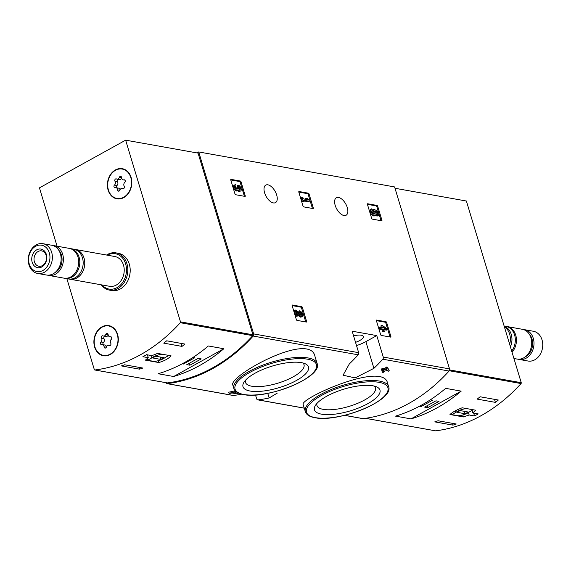 <?xml version="1.0" encoding="UTF-8"?>
<svg xmlns="http://www.w3.org/2000/svg" width="571" height="571" viewBox="0 0 571 571"><rect width="100%" height="100%" fill="white"/><g stroke="black" fill="none" stroke-linecap="round" stroke-linejoin="round"><path stroke-width="0.86" d="M255.508 395.011L256.65 398.779A1.891 1.492 -79.9 0 0 257.735 399.857A1.891 1.492 -79.9 0 0 258.092 399.864A175.768 138.996 -79.9 0 0 269.141 397.973L277.32 393.076M314.978 356.383C309.953 330.73 227.679 376.453 232.84 385.132L233.874 388.551A43.467 14.382 -16.8 0 1 271.332 362.221A43.467 14.382 -16.8 0 1 317.105 363.42L314.978 356.383M229.021 393.212A175.768 138.996 100.1 0 0 234.346 392.091L234.031 391.064A175.768 138.996 100.1 0 1 228.714 392.191L229.021 393.212L229.935 393.376A175.768 138.996 -79.9 0 0 233.953 392.548L232.989 393.612L232.747 392.812M234.031 391.064L235.288 391.292L235.595 392.313L234.503 393.562C236.266 393.947 237.315 393.819 237.65 393.183L237.479 392.612M382.848 370.458A175.768 138.996 100.1 0 1 382.02 371.243L382.327 372.263L383.234 372.428A175.768 138.996 -79.9 0 0 384.925 370.829L385.896 371A175.768 138.996 -79.9 0 0 386.917 370.015L386.724 369.373M381.678 370.251A175.768 138.996 100.1 0 0 382.698 369.259L382.392 368.231A175.768 138.996 100.1 0 1 381.371 369.223L381.678 370.251L384.012 370.665A175.768 138.996 100.1 0 1 382.327 372.263M382.392 368.231L384.726 368.652A175.768 138.996 100.1 0 0 386.396 366.996L387.302 367.16L389.194 370.415L387.302 367.16M387.538 383.141C383.548 360.694 298.362 399.108 303.215 404.646L305.342 411.691A43.467 14.382 -16.8 0 1 342.8 385.361A43.467 14.382 -16.8 0 1 388.573 386.56L387.545 383.141M344.491 415.353L362.742 418.607A1.891 1.492 -79.9 0 0 363.099 418.622A175.768 138.996 -79.9 0 0 449.07 371.043A1.891 1.492 -79.9 0 0 449.541 368.902L394.597 186.931L198.708 151.95L196.981 152.907M373.919 368.331A175.768 138.996 -79.9 0 0 382.791 359.209A1.891 1.492 -79.9 0 0 383.255 357.061L376.774 335.598L352.179 331.209L358.659 352.671A1.891 1.492 100.1 0 1 358.188 354.812A175.768 138.996 100.1 0 1 349.324 363.941L343.064 375.218L355.148 377.909L373.919 368.331L365.861 341.636L376.774 335.598M165.804 382.67A1.891 1.492 -79.9 0 0 166.853 383.626A1.891 1.492 -79.9 0 0 167.21 383.641A175.768 138.996 -79.9 0 0 253.181 336.062A1.891 1.492 -79.9 0 0 253.652 333.921L198.708 151.95M241.626 394.183A175.768 138.996 100.1 0 1 233.489 395.475A1.891 1.492 100.1 0 1 233.132 395.467L166.853 383.626M386.653 322.501A0.757 0.393 -119 0 0 385.996 321.737L376.653 320.067A0.757 0.393 -119 0 0 376.496 320.088A0.757 0.393 -119 0 0 376.403 320.674L380.636 334.67A0.757 0.393 -119 0 0 381.292 335.434L390.635 337.104A0.757 0.393 -119 0 0 390.792 337.083A0.757 0.393 -119 0 0 390.885 336.505L386.653 322.501L385.803 322.972A0.757 0.393 61 0 0 385.147 322.208L376.396 320.645M302.38 307.448A0.757 0.393 -119 0 0 301.716 306.684L292.381 305.021A0.757 0.393 -119 0 0 292.216 305.042A0.757 0.393 -119 0 0 292.131 305.621L296.356 319.624A0.757 0.393 -119 0 0 297.02 320.388L306.356 322.051A0.757 0.393 -119 0 0 306.513 322.03A0.757 0.393 -119 0 0 306.606 321.452L302.38 307.448L301.531 307.919A0.757 0.393 61 0 0 300.867 307.155L292.124 305.599M313.279 207.951L309.054 193.947L308.204 194.418A0.757 0.393 61 0 0 307.541 193.655L298.797 192.092L303.03 206.117A0.757 0.393 -119 0 0 303.693 206.88L313.029 208.551A0.757 0.393 -119 0 0 313.194 208.529A0.757 0.393 -119 0 0 313.279 207.951L312.43 208.422L308.204 194.418M298.804 192.12A0.757 0.393 -119 0 1 298.897 191.535A0.757 0.393 -119 0 1 299.054 191.513L298.79 191.663M309.054 193.947A0.757 0.393 -119 0 0 308.39 193.184L299.054 191.513M241.019 181.799A0.757 0.393 -119 0 0 240.355 181.036L231.019 179.365A0.757 0.393 -119 0 0 230.855 179.387A0.757 0.393 -119 0 0 230.77 179.965L234.995 193.969A0.757 0.393 -119 0 0 235.659 194.732L244.995 196.403A0.757 0.393 -119 0 0 245.152 196.381A0.757 0.393 -119 0 0 245.245 195.796L241.019 181.799L240.17 182.27A0.757 0.393 61 0 0 239.506 181.507L230.763 179.944M377.681 206.202A0.757 0.393 -119 0 0 377.024 205.439L367.681 203.768A0.757 0.393 -119 0 0 367.524 203.79A0.757 0.393 -119 0 0 367.431 204.375L371.664 218.372A0.757 0.393 -119 0 0 372.321 219.136L381.664 220.806A0.757 0.393 -119 0 0 381.821 220.784A0.757 0.393 -119 0 0 381.913 220.206L377.681 206.202L376.831 206.673A0.757 0.393 61 0 0 376.175 205.91L367.424 204.347M347.275 207.559A10.014 5.16 -119 0 1 346.09 215.246A10.014 5.16 -119 0 1 336.726 208.979A10.014 5.16 -119 0 1 336.39 197.716A10.014 5.16 -119 0 1 347.275 207.559M276.664 194.947A10.014 5.16 -119 0 1 275.479 202.634A10.014 5.16 -119 0 1 266.115 196.367A10.014 5.16 -119 0 1 265.779 185.104A10.014 5.16 -119 0 1 276.664 194.947M238.307 393.041A175.768 138.996 100.1 0 1 237.65 393.183L237.986 393.34M386.917 370.015L385.946 369.837A175.768 138.996 -79.9 0 0 386.596 369.194L388.166 371.407A175.768 138.996 -79.9 0 0 389.194 370.415M386.396 366.996L386.703 368.024A175.768 138.996 100.1 0 1 385.032 369.673L384.726 368.652M232.661 392.834L232.989 393.612M234.346 392.091L235.595 392.313M386.703 368.024L387.616 368.181M382.698 369.259L385.032 369.673M250.091 391.035A34.203 11.313 -16.8 0 1 243.931 382.306A34.203 11.313 -16.8 0 1 272.474 366.011A34.203 11.313 -16.8 0 1 305.271 363.784A34.203 11.313 -16.8 0 1 293.43 382.056A34.203 11.313 -16.8 0 1 250.091 391.035M302.83 362.949A30.57 10.114 -16.8 0 1 303.986 364.612A30.57 10.114 -16.8 0 1 286.035 380.257A30.57 10.114 -16.8 0 1 251.832 386.239A30.57 10.114 -16.8 0 1 245.466 382.285A30.57 10.114 -16.8 0 1 245.501 380.257M321.566 414.175A34.203 11.313 -16.8 0 1 315.406 405.439A34.203 11.313 -16.8 0 1 343.949 389.151A34.203 11.313 -16.8 0 1 376.739 386.924A34.203 11.313 -16.8 0 1 364.898 405.189A34.203 11.313 -16.8 0 1 321.566 414.175M374.298 386.089A30.57 10.114 -16.8 0 1 375.454 387.752A30.57 10.114 -16.8 0 1 357.503 403.397A30.57 10.114 -16.8 0 1 323.3 409.378A30.57 10.114 -16.8 0 1 316.934 405.424A30.57 10.114 -16.8 0 1 316.976 403.397M356.518 345.591A20.413 6.752 163.2 0 0 365.861 341.636M353.599 335.919A10.207 3.376 -16.8 0 1 363.334 336.49A10.207 3.376 -16.8 0 1 355.54 342.35M381.913 220.206L381.057 220.677A0.757 0.393 61 0 0 381.057 220.677L376.831 206.673M378.63 215.759L376.867 216.066L378.63 215.759L377.16 210.892L373.827 209.243L372.977 209.714L373.163 211.327A2.156 1.106 61 0 1 374.041 214.018M373.827 209.243L374.019 210.856A2.156 1.106 -119 0 1 374.569 213.968A2.156 1.106 -119 0 1 372.556 212.619A2.156 1.106 -119 0 1 372.485 210.199A2.156 1.106 -119 0 1 372.52 210.178L371.585 208.858A3.769 1.941 -119 0 0 371.892 213.14A3.769 1.941 -119 0 0 375.354 215.381A3.769 1.941 -119 0 0 375.218 211.127L376.575 211.798L375.725 212.262M375.889 212.812L376.867 216.066M376.575 211.798L377.717 215.595M371.585 208.858L370.736 209.329A3.769 1.941 61 0 0 371.043 213.611A3.769 1.941 61 0 0 374.505 215.852L375.354 215.381M374.019 210.856L373.163 211.327M373.905 210.478L373.049 210.949M245.245 195.796L244.395 196.267A0.757 0.393 61 0 0 244.395 196.267L240.17 182.27M234.974 184.79L234.124 185.261A3.233 1.663 61 0 0 234.231 188.901A3.233 1.663 61 0 0 237.25 190.921L238.1 190.45A3.233 1.663 -119 0 1 235.081 188.43A3.233 1.663 -119 0 1 234.974 184.79A3.233 1.663 -119 0 1 235.652 184.704L236.066 186.06L235.466 186.396M239.413 189.536A1.72 0.885 61 0 0 238.964 187.966A1.72 0.885 61 0 0 237.814 186.995L237.4 185.632L238.25 185.168A3.233 1.663 -119 0 1 240.869 187.852A3.233 1.663 -119 0 1 240.698 190.914A3.233 1.663 -119 0 1 238.492 190.029A3.233 1.663 -119 0 1 238.1 190.45M238.25 185.168L238.664 186.524A1.72 0.885 -119 0 1 240.013 187.859A1.72 0.885 -119 0 1 240.063 189.529A1.506 0.778 -119 0 1 239.977 189.586A1.506 0.778 -119 0 1 238.343 188.102L237.293 187.481L237.429 187.938A1.506 0.778 -119 0 1 237.25 189.101A1.506 0.778 -119 0 1 236.423 188.88A1.72 0.885 -119 0 1 235.473 187.338A1.72 0.885 -119 0 1 235.702 186.11A1.72 0.885 -119 0 1 236.066 186.06M236.665 189.044A1.506 0.778 61 0 0 236.58 188.409L236.444 187.952L237.293 187.481M238.664 186.524L237.814 186.995M237.772 190.635A3.233 1.663 61 0 0 239.849 191.385L240.698 190.914M309.325 201.263L308.911 199.9L307.234 198.401L305.935 198.173L307.612 199.672L303.329 198.901L302.944 197.637L302.038 197.473L303.215 201.37L304.122 201.534L303.743 200.264L309.325 201.263L308.476 201.734L303.936 200.928M304.122 201.534L302.366 201.841L303.215 201.37M302.038 197.473L301.188 197.944L302.366 201.841M305.935 198.173L305.085 198.644L305.892 199.365M306.606 321.452L305.756 321.923A0.757 0.393 61 0 0 305.756 321.923L301.531 307.919M297.106 313.907L298.84 315.97A3.233 1.663 61 0 0 301.21 317.033L302.059 316.562A3.233 1.663 -119 0 1 299.689 315.499L298.84 315.97M300.767 315.235A1.72 0.885 61 0 0 300.339 313.643A1.72 0.885 61 0 0 299.175 312.651L298.761 311.288L299.611 310.817L300.025 312.18A1.72 0.885 -119 0 1 301.424 313.615A1.72 0.885 -119 0 1 301.331 315.249A1.72 0.885 -119 0 1 300.068 314.678L296.32 310.231L295.071 310.01L296.834 315.849L297.741 316.006L296.413 311.602L299.689 315.499M297.741 316.006L295.985 316.32L296.834 315.849M295.071 310.01L294.215 310.474L295.985 316.32M300.025 312.18L299.175 312.651M299.611 310.817A3.233 1.663 -119 0 1 302.23 313.508A3.233 1.663 -119 0 1 302.059 316.562M390.043 336.997A0.757 0.393 61 0 0 390.036 336.976L385.803 322.972M386.924 329.817L386.517 328.453L382.591 325.634L381.685 325.477L382.363 327.711L380.022 327.297L380.436 328.66L382.77 329.074L383.448 331.316L384.354 331.473L383.676 329.239L384.654 329.41L384.24 328.047L383.269 327.875L383.005 326.997L386.924 329.817L386.075 330.288L384.597 329.224M384.654 329.41L383.862 329.845M384.354 331.473L382.599 331.787L383.448 331.316M382.77 329.074L381.92 329.546L382.599 331.787M380.436 328.66L379.587 329.132L381.92 329.546M380.022 327.297L379.173 327.768L379.587 329.132M381.685 325.477L380.836 325.941L381.314 327.526M469.162 414.996L474.53 415.952A175.768 138.996 -79.9 0 0 478.212 413.911L472.845 412.954L475.614 410.192L462.16 407.787C456.493 409.949 452.432 412.198 449.969 414.532L463.424 416.937L469.162 414.996L468.427 412.576M435.359 430.784A0.757 0.6 -79.9 0 0 435.637 430.834A175.768 138.996 -79.9 0 0 521.052 383.562A0.757 0.6 -79.9 0 0 521.244 382.706L466.386 201.021L395.004 188.273M456.286 424.017A175.768 138.996 100.1 0 1 452.981 425.131L434.759 421.876A175.768 138.996 -79.9 0 0 438.064 420.763L456.286 424.017M480.118 396.774L498.34 400.028A175.768 138.996 100.1 0 1 495.407 402.369L477.185 399.115A175.768 138.996 -79.9 0 0 480.118 396.774M411.006 418.893A175.768 138.996 -79.9 0 0 461.182 391.128L411.006 418.893L395.517 416.131A175.768 138.996 100.1 0 0 445.694 388.359L461.182 391.128M518.147 359.188A15.117 11.955 -79.9 0 0 519.275 359.459L528.025 361.022A15.117 11.955 -79.9 0 0 542.45 348.239A15.117 11.955 -79.9 0 0 533.335 331.251L524.592 329.688A15.117 11.955 -79.9 0 0 523.443 329.553M519.275 359.459A15.117 11.955 -79.9 0 0 533.707 346.676A15.117 11.955 -79.9 0 0 524.592 329.688M525.22 356.896A13.418 10.613 -79.9 0 0 529.281 334.156M513.936 358.502L516.998 359.052A15.117 11.955 -79.9 0 0 531.423 346.269A15.117 11.955 -79.9 0 0 522.315 329.281L507.055 326.555A15.117 11.955 -79.9 0 0 506.477 326.476M512.044 352.25A15.117 11.955 -79.9 0 0 516.134 336.797A15.117 11.955 -79.9 0 0 507.055 326.555M511.695 351.086A15.117 11.955 -79.9 0 0 514.864 335.969A15.117 11.955 -79.9 0 0 505.913 326.355L504.136 326.034M510.424 346.882A15.117 11.955 -79.9 0 0 504.179 326.198M509.646 344.299A15.117 11.955 -79.9 0 0 504.357 326.776M474.53 415.952L473.666 413.104M472.845 412.954L472.081 410.428M463.424 416.937L462.824 414.967M451.461 413.254L451.868 414.61L458.149 415.731A8.315 2.748 163.2 0 0 469.248 411.991L473.266 409.771M466.793 408.615A8.315 2.748 163.2 0 0 455.965 412.341L451.868 414.61M455.487 410.756L455.965 412.341M456.95 412.298L465.151 413.761L468.263 412.034L460.069 410.57L456.95 412.298M464.416 411.348L465.151 413.761M452.439 423.325L452.981 425.131M494.493 399.343L495.407 402.369M419.535 406.202L421.198 406.502L432.54 400.221L430.32 399.828M424.617 407.109L427.693 407.658L439.028 401.384L435.958 400.835L424.617 407.109M427.108 405.731L427.693 407.658M420.891 405.474L421.198 406.502M151.943 355.647L146.569 354.691A175.768 138.996 100.1 0 1 142.886 356.732L148.253 357.689L145.391 360.144L158.852 362.549C164.634 360.801 168.702 358.552 171.043 355.804L157.582 353.399L151.943 355.647M57.064 246.201L39.449 187.859L125.634 140.166L180.486 321.858A0.757 0.6 100.1 0 1 180.3 322.715A175.768 138.996 100.1 0 1 94.879 369.979A0.757 0.6 100.1 0 1 94.301 369.544L66.864 278.669M125.634 140.166L198.066 153.107L252.924 334.792A0.757 0.6 100.1 0 1 252.732 335.648A175.768 138.996 100.1 0 1 167.317 382.913A0.757 0.6 100.1 0 1 167.032 382.863M163.763 343.142A175.768 138.996 -79.9 0 0 166.696 340.808L184.918 344.063A175.768 138.996 100.1 0 1 181.985 346.397L163.763 343.142M139.56 369.159L121.338 365.911A175.768 138.996 -79.9 0 0 124.642 364.79L142.864 368.045A175.768 138.996 100.1 0 1 139.56 369.159L139.017 367.36M208.351 345.976A175.768 138.996 100.1 0 1 158.174 373.741L173.663 376.51A175.768 138.996 -79.9 0 0 223.839 348.738L208.351 345.976M106.563 255.037A18.9 14.946 100.1 0 1 116.056 252.896L118.447 253.324A18.9 14.946 100.1 0 1 129.296 264.08A18.9 14.946 100.1 0 1 126.441 283.152A18.9 14.946 100.1 0 1 111.802 290.532L109.411 290.104A18.9 14.946 100.1 0 1 101.245 284.808M117.583 334.335A15.31 12.105 100.1 0 1 115.271 349.78A15.31 12.105 100.1 0 1 103.415 355.754A15.31 12.105 100.1 0 1 94.186 338.56A15.31 12.105 100.1 0 1 108.797 325.613A15.31 12.105 100.1 0 1 117.583 334.335M131.087 177.403A15.31 12.105 100.1 0 1 128.775 192.848A15.31 12.105 100.1 0 1 116.912 198.829A15.31 12.105 100.1 0 1 107.683 181.628A15.31 12.105 100.1 0 1 122.294 168.688A15.31 12.105 100.1 0 1 131.087 177.403M117.597 198.929A15.31 12.105 100.1 0 1 115.164 197.937M120.345 168.916A15.31 12.105 100.1 0 1 122.972 168.838M104.1 355.854A15.31 12.105 100.1 0 1 101.659 354.869M106.841 325.848A15.31 12.105 100.1 0 1 109.475 325.763M49.306 252.832A13.383 10.585 100.1 0 1 37.415 271.632A13.383 10.585 100.1 0 1 31.091 250.69A13.383 10.585 100.1 0 1 49.306 252.832M46.358 254.459A9.45 7.473 100.1 0 1 37.964 267.735A9.45 7.473 100.1 0 1 33.496 252.953A9.45 7.473 100.1 0 1 46.358 254.459M51.661 252.296A15.117 11.955 100.1 0 1 49.377 267.549A15.117 11.955 100.1 0 1 37.665 273.452A15.117 11.955 100.1 0 1 28.55 256.465A15.117 11.955 100.1 0 1 42.975 243.689A15.117 11.955 100.1 0 1 51.661 252.296M42.975 243.689L51.725 245.245A15.117 11.955 100.1 0 1 60.405 253.859A15.117 11.955 100.1 0 1 58.121 269.112A15.117 11.955 100.1 0 1 46.408 275.015L37.665 273.452M58.692 250.119A13.418 10.613 100.1 0 1 61.411 254.973A13.418 10.613 100.1 0 1 54.63 272.859M52.853 245.523A15.117 11.955 100.1 0 1 54.002 245.651A15.117 11.955 100.1 0 1 62.682 254.266A15.117 11.955 100.1 0 1 60.398 269.519A15.117 11.955 100.1 0 1 48.685 275.422A15.117 11.955 100.1 0 1 47.557 275.151M54.002 245.651L69.262 248.378A15.117 11.955 100.1 0 1 77.949 256.986A15.117 11.955 100.1 0 1 75.665 272.246A15.117 11.955 100.1 0 1 63.945 278.148L48.685 275.422M69.833 248.499A15.117 11.955 100.1 0 1 70.404 248.585A15.117 11.955 100.1 0 1 79.084 257.193A15.117 11.955 100.1 0 1 76.799 272.446A15.117 11.955 100.1 0 1 65.087 278.355A15.117 11.955 100.1 0 1 64.523 278.234M70.404 248.585L73.759 249.184A15.117 11.955 100.1 0 1 82.445 257.792A15.117 11.955 100.1 0 1 80.161 273.045A15.117 11.955 100.1 0 1 68.449 278.955L65.087 278.355M74.551 249.356A15.117 11.955 100.1 0 1 75.358 249.47A15.117 11.955 100.1 0 1 84.037 258.078A15.117 11.955 100.1 0 1 81.753 273.331A15.117 11.955 100.1 0 1 70.04 279.233A15.117 11.955 100.1 0 1 69.248 279.062M75.358 249.47L114.821 256.515A15.117 11.955 100.1 0 1 123.5 265.122A15.117 11.955 100.1 0 1 121.216 280.382A15.117 11.955 100.1 0 1 109.504 286.285L70.04 279.233M107.284 255.166A17.958 14.196 100.1 0 1 125.627 263.945A17.958 14.196 100.1 0 1 119.817 285.657A17.958 14.196 100.1 0 1 101.966 284.936M116.056 252.896A18.9 14.946 100.1 0 1 126.905 263.659A18.9 14.946 100.1 0 1 124.05 282.724A18.9 14.946 100.1 0 1 109.411 290.104M46.115 255.316A7.816 6.181 100.1 0 1 44.938 263.202A7.816 6.181 100.1 0 1 38.885 266.25A7.816 6.181 100.1 0 1 34.174 257.471A7.816 6.181 100.1 0 1 41.633 250.869A7.816 6.181 100.1 0 1 46.115 255.316M148.253 357.689L147.397 354.834M158.852 362.549L158.288 360.686M162.485 354.27A8.315 2.748 163.2 0 0 151.65 357.996L147.561 360.265L153.835 361.386A8.315 2.748 163.2 0 0 164.94 357.653L168.952 355.426M150.887 355.462L151.65 357.996M147.04 358.545L147.561 360.265M163.956 357.696L155.755 356.233L152.635 357.953L160.836 359.416L163.956 357.696M160.108 357.003L160.836 359.416M181.071 343.371L181.985 346.397M201.235 358.916L198.158 358.367L186.817 364.648L189.893 365.19L201.235 358.916M182.192 363.82L183.398 364.034L194.74 357.76L192.977 357.446M173.663 376.51L223.839 348.738M183.177 363.292L183.398 364.034M189.308 363.263L189.893 365.19M115.535 170.272A14.932 11.805 100.1 0 1 122.23 169.059A14.932 11.805 100.1 0 1 131.23 185.832A14.932 11.805 100.1 0 1 116.976 198.458A14.932 11.805 100.1 0 1 107.712 185.903A14.932 11.805 100.1 0 1 115.535 170.272M114.471 185.068A2.612 2.063 -79.9 0 0 114.999 181.307A1.492 1.178 -79.9 0 1 116.491 178.951A2.612 2.063 100.1 0 0 116.962 179.116A2.612 2.063 100.1 0 0 119.339 177.374A1.492 1.178 -79.9 0 1 121.623 177.638A2.612 2.063 -79.9 0 0 123.243 179.851A2.612 2.063 -79.9 0 0 123.943 179.822A1.492 1.178 -79.9 0 1 124.735 182.449A2.612 2.063 -79.9 0 0 124.214 186.21A1.492 1.178 -79.9 0 1 122.722 188.566A2.612 2.063 -79.9 0 0 122.244 188.409A2.612 2.063 -79.9 0 0 119.867 190.143A1.492 1.178 -79.9 0 1 117.583 189.879A2.612 2.063 -79.9 0 0 115.963 187.666A2.612 2.063 -79.9 0 0 115.263 187.695A1.492 1.178 -79.9 0 1 114.471 185.068L116.976 185.518A2.612 2.063 -79.9 0 0 117.505 181.756L114.999 181.307M122.23 169.059L123.593 169.302A14.932 11.805 100.1 0 1 125.413 169.823M120.231 198.844A14.932 11.805 100.1 0 1 118.347 198.701L116.976 198.458M118.24 179.344A1.492 1.178 -79.9 0 0 117.505 181.756M116.962 179.116L119.467 179.558A2.612 2.063 -79.9 0 0 121.694 178.181M120.017 189.779A2.612 2.063 -79.9 0 0 118.468 188.116L115.963 187.666M116.976 185.518A1.492 1.178 -79.9 0 0 116.784 187.816M102.031 327.197A14.932 11.805 100.1 0 1 108.726 325.991A14.932 11.805 100.1 0 1 117.726 342.764A14.932 11.805 100.1 0 1 103.479 355.383A14.932 11.805 100.1 0 1 94.215 342.836A14.932 11.805 100.1 0 1 102.031 327.197M100.967 341.993A2.612 2.063 -79.9 0 0 101.495 338.232A1.492 1.178 -79.9 0 1 102.987 335.876A2.612 2.063 100.1 0 0 103.465 336.041A2.612 2.063 100.1 0 0 105.842 334.299A1.492 1.178 -79.9 0 1 108.126 334.57A2.612 2.063 -79.9 0 0 109.746 336.776A2.612 2.063 -79.9 0 0 110.446 336.754A1.492 1.178 -79.9 0 1 111.238 339.374A2.612 2.063 -79.9 0 0 110.71 343.142A1.492 1.178 -79.9 0 1 109.218 345.498A2.612 2.063 -79.9 0 0 108.74 345.334A2.612 2.063 -79.9 0 0 106.37 347.075A1.492 1.178 -79.9 0 1 104.086 346.804A2.612 2.063 -79.9 0 0 102.466 344.599A2.612 2.063 -79.9 0 0 101.759 344.62A1.492 1.178 -79.9 0 1 100.967 341.993L103.472 342.443A2.612 2.063 -79.9 0 0 104.001 338.682L101.495 338.232M108.726 325.991L110.096 326.234A14.932 11.805 100.1 0 1 111.916 326.748M106.727 355.769A14.932 11.805 100.1 0 1 104.843 355.626L103.479 355.383M104.743 336.269A1.492 1.178 -79.9 0 0 104.001 338.682M103.465 336.041L105.97 336.49A2.612 2.063 -79.9 0 0 108.197 335.113M106.52 346.711A2.612 2.063 -79.9 0 0 104.971 345.041L102.466 344.599M103.472 342.443A1.492 1.178 -79.9 0 0 103.287 344.741M258.092 399.864L304.264 408.115M344.62 415.317L363.099 418.622M382.791 359.209L449.07 371.043M253.181 336.062L358.188 354.812M167.21 383.641L233.489 395.475M383.255 357.061L449.541 368.902M253.652 333.921L358.659 352.671M243.853 394.49A42.525 14.068 -16.8 0 1 269.505 364.055A42.525 14.068 -16.8 0 1 313.886 371.978A42.525 14.068 -16.8 0 1 243.853 394.49M315.32 417.629A42.525 14.068 -16.8 0 1 340.973 387.195A42.525 14.068 -16.8 0 1 385.354 395.118A42.525 14.068 -16.8 0 1 315.32 417.629M269.141 397.973L267.756 393.369M377.024 205.439L376.175 205.91M240.355 181.036L239.506 181.507M237.429 187.938L236.58 188.409M308.39 193.184L307.541 193.655M301.716 306.684L300.867 307.155M390.885 336.505L390.036 336.976M385.996 321.737L385.147 322.208M449.291 370.75L521.052 383.562M365.476 418.3L435.637 430.834M449.598 369.915L521.244 382.706M167.317 382.913L94.879 369.979M252.732 335.648L180.3 322.715M252.924 334.792L180.486 321.858M121.63 177.781L119.339 177.374M124.714 179.965L123.943 179.822M123.279 188.666L122.722 188.566M119.817 190.279L117.583 189.879M108.133 334.706L105.842 334.299M111.217 336.89L110.446 336.754M109.782 345.598L109.218 345.498M106.32 347.204L104.086 346.804M257.735 399.857L304.279 408.172M233.874 388.551C234.952 391.642 238.136 393.647 243.432 394.568C266.843 399.75 323.286 377.117 317.105 363.42M305.342 411.691C306.42 414.782 309.603 416.787 314.899 417.708C338.31 422.89 394.754 400.257 388.573 386.56M365.404 418.315L435.495 430.827M167.175 382.913L94.736 369.979M124.928 180.15L123.243 179.851M123.472 188.623L122.244 188.409M111.431 337.076L109.746 336.776M109.975 345.555L108.74 345.334"/></g></svg>
